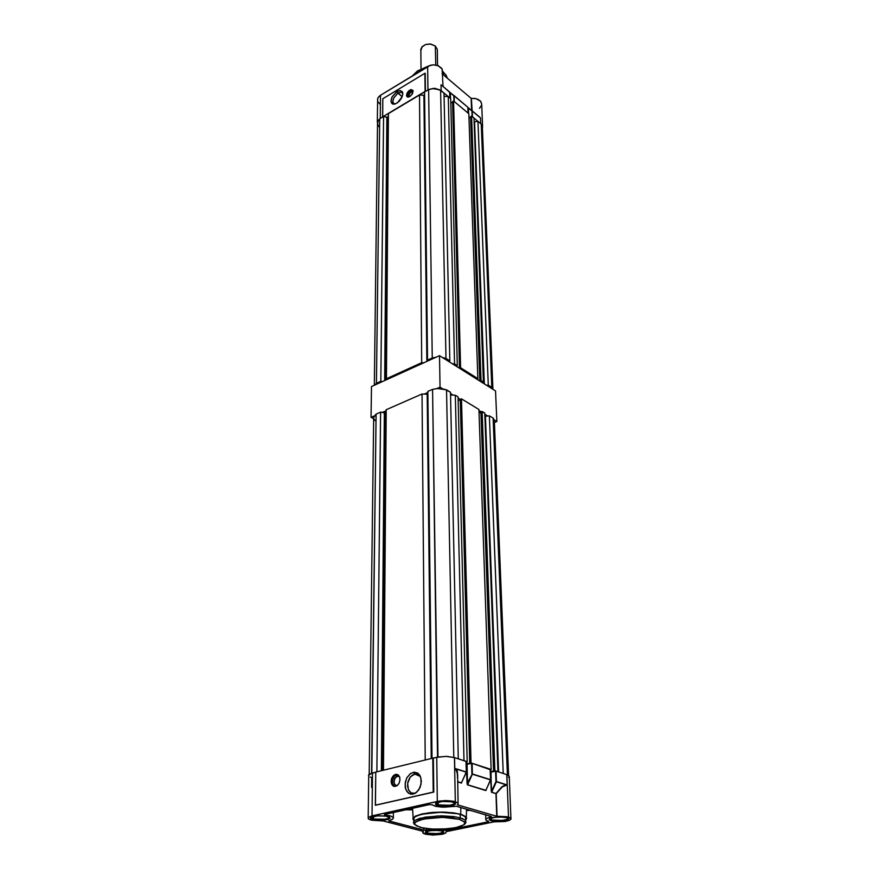 <?xml version="1.0" encoding="UTF-8"?>
<svg xmlns="http://www.w3.org/2000/svg" width="879" height="879" viewBox="0 0 879 879"><rect width="100%" height="100%" fill="white"/><g stroke="black" fill="none" stroke-linecap="round" stroke-linejoin="round"><path stroke-width="1.32" d="M460.673 814.174L466.156 816.921L466.617 818.47L465.771 819.777L466.628 818.393L466.32 817.14L461.925 814.558L453.663 812.8L443.049 812.064L432.237 812.416L421.931 813.91L415.141 816.228L412.877 818.997L413.822 820.536L412.965 818.305L415.822 815.877L428.392 812.811L445.84 812.152L460.673 814.174L460.794 807.504L460.673 814.174M397.517 776.146L399.582 776.838L397.517 776.146L396.11 776.86L394.561 778.959L393.957 781.75L395.001 778.135L397.517 776.146M434.951 806.109L432.193 804.812L435.852 806.34L442.104 807.131L456.41 806.252L491.383 816.536L485.779 818.931L486.065 820.195L488.768 821.458L488.186 821.843L488.087 821.173L488.109 821.854L446.345 830.402L436.138 829.38L424.996 830.281L388.738 820.909L392.968 818.931L393.429 817.536L390.814 816.064L385.452 815.086L390.507 815.965L393.462 817.613L392.913 818.964L388.815 820.942L423.843 830.15L423.832 828.172L423.997 830.194L435.599 829.38L444.269 830.325L444.258 829.139L444.269 830.325L446.664 830.347L446.642 828.974L446.664 830.347L488.361 821.799L485.911 820.019L485.779 818.942L490.724 816.822L490.702 816.119L490.724 816.822L491.405 816.503L456.41 806.252L444.17 807.186L434.951 806.109M465.793 820.755L465.518 816.888L461.167 814.558L453.795 812.998L441.577 812.196L421.755 814.152L414.844 816.811L413.635 818.107L413.646 819.602M414.877 824.447L413.471 822.535L414.866 820.437L425.161 817.107L441.632 815.855L453.861 816.646L460.299 817.909L459.398 819.316L464.749 822.14L464.914 823.491L463.596 824.974L455.707 827.732L443.192 829.172L431.424 829.04L420.349 827.425L415.031 824.689L414.679 823.337L415.822 821.843L423.546 818.997L442.818 817.371L459.398 819.316L451.74 817.92L440.665 817.36L428.853 818.107L419.151 820.195L414.91 822.788L414.767 824.249L416.185 825.678L422.953 827.963L433.391 829.161L446.06 829.007L457.047 827.436L463.848 824.788L464.837 822.294L459.398 819.316L460.299 817.909L465.244 820.151L465.848 822.711L465.639 820.546L462.42 818.613L456.234 817.009L437.753 815.91L420.052 818.239L414.998 820.338L413.613 821.788L413.58 823.041M425.634 831.677L427.688 833.149L425.634 831.677M443.247 831.446L440.577 833.138L433.984 833.786L427.688 833.149L427.26 833.808L425.205 832.831L425.908 831.523L433.633 830.172L441.697 830.853L443.642 831.754L443.269 832.973L436.929 834.391L430.018 834.292L425.282 832.929L425.711 831.633L429.128 830.6L439.632 830.446L443.137 831.38L443.686 832.633L436.489 834.424L429.106 834.182L427.26 833.808L427.688 833.149L437.841 833.589L441.566 832.874L443.258 831.457M489.68 818.525L491.559 820.03L489.68 818.525M507.864 818.085L507.491 819.008L505.073 819.975L498.085 820.722L491.559 820.03L491.119 820.722L489.185 819.689L490.032 818.327L498.217 816.833L506.546 817.558L508.249 818.36L507.963 819.711L501.25 821.316L493.954 821.239L489.262 819.799L489.702 818.503L493.394 817.316L503.568 816.998L507.491 817.888L508.48 819.162L502.085 821.239L493.965 821.25L491.119 820.722L491.559 820.03L502.195 820.481L507.029 819.294L507.875 818.096M436.006 803.021L438.149 804.79L436.006 803.021M437.687 805.505L435.643 804.527L435.797 803.175L442.247 801.439L452.41 801.846L455.047 802.813L455.52 804.01L450.037 805.977L439.071 805.823L435.984 804.801L435.49 803.483L441.687 801.494L450.894 801.571L455.619 803.549L454.201 804.955L449.356 806.065L440.873 806.098L437.687 805.505L438.149 804.79L449.246 805.296L453.267 804.428L454.926 802.747L453.883 804.164L450.784 805.065L444.884 805.549L438.149 804.79L437.687 805.505M371.136 817.25L373.454 818.964L371.136 817.25M373.015 819.657L370.652 818.525L370.861 817.448L378.168 815.767L386.694 816.25L389.463 817.184L389.957 818.393L384.749 820.129L374.377 819.953L371.257 819.008L370.553 817.811L376.377 815.91L385.76 816.075L390.089 817.92L388.496 819.305L383.782 820.239L375.344 820.107L373.015 819.657L373.454 818.964L384.024 819.459L388.639 818.36L389.463 817.184L388.43 818.459L385.518 819.25L373.454 818.964L373.015 819.657M454.487 757.555L445.983 756.412L436.742 757.324L437.324 801.45L445.279 800.604L453.322 801.165L457.805 802.791L458.223 803.725L457.388 804.746L458.212 803.802L457.882 802.857L454.278 801.351L447.609 800.615L439.731 801.022L371.696 815.954L368.147 817.58L372.015 815.888L372.52 773.015L368.532 775.311L368.697 775.959L368.719 774.86L370.334 773.718L375.718 772.223L372.52 773.015L372.015 815.888L437.324 801.45L436.742 757.324L432.831 758.148L433.732 792.056L375.366 805.263L375.718 772.234L375.366 805.263L433.732 792.056L433.336 758.159L437.874 757.072L446.862 756.423L454.487 757.555L455.377 801.637L454.487 757.555M498.909 790.177L496.239 793.704L501.887 786.859L505.018 785.079L507.205 784.969L503.162 786.244L498.909 790.177M510.886 818.382L509.293 776.377L506.787 774.575L507.205 784.969L502.272 786.881L496.239 793.704L497.053 816.272L507.315 816.833L510.227 817.822L510.996 819.096L509.326 820.371L504.81 821.524L494.042 821.909L505.502 821.415L509.534 820.283L511.04 818.778L506.623 816.701L496.723 816.25L496.239 793.704L496.723 816.25L495.921 793.671L491.636 792.353L491.207 790.979L491.724 792.155L495.932 781.541L491.702 790.99L495.932 781.541L507.205 784.969L496.415 781.552L496.02 771.07L495.932 781.541L495.547 771.07L490.57 772.103L491.702 792.144L495.954 793.462L501.426 787.243L506.161 784.87L496.371 781.761L491.724 792.155L495.921 793.671L491.614 792.342L490.361 772.037L491.262 791.001L491.053 772.103L496.042 771.081L496.415 781.552L507.205 784.969L506.787 774.575L496.042 771.081L506.787 774.575L507.205 784.969L506.842 774.597L508.545 817.14L506.842 774.597L509.282 776.278M394.539 786.408L392.814 784.442L392.441 780.189L394.374 776.201L397.264 774.63L394.374 776.201L392.452 780.178L392.814 784.431L394.528 786.408M399.341 776.3L396.319 776.618L394.111 780.112L394.308 783.914L396.704 785.848L394.44 784.222L393.957 780.871L395.264 777.651L397.517 776.058L395.572 774.366L398.231 774.926L399.681 777.102L399.978 779.959L399.033 783.255L397.473 785.277L395.231 786.386L393.232 786.002L391.66 784.145L391.122 781.64L391.715 778.289L393.539 775.52L395.946 774.3L398.143 774.849L399.626 776.926L399.967 780.123L399.033 783.255L396.956 785.694L394.495 786.408L392.397 785.299L391.243 782.749L391.386 779.365L392.814 776.333L395.078 774.531L399.341 776.289M421.36 781.255L420.14 787.386L416.756 792.221L412.493 794.253L408.438 793.166L405.746 789.364L405.076 783.848L406.779 777.904L410.438 773.575L414.646 772.147L418.723 773.916L420.975 778.157L421.096 784.211L418.756 789.957L415.031 793.44L410.493 794.133L406.944 791.671L405.252 787.595L405.307 782.145L406.922 777.629L410.218 773.718L414.251 772.147L417.756 773.124L420.415 776.465L421.36 781.255M419.426 774.751L420.272 776.179L416.47 773.894L412.295 775.124L409.592 778.025L407.911 782.046L407.548 786.32L408.911 790.704L411.185 792.88L414.756 793.341L411.152 792.88L408.405 789.781L407.636 783.409L410.427 776.871L415.075 773.927L417.723 774.179L419.81 775.608M490.196 769.29L490.548 779.684L472.386 773.927L472.1 763.28L466.573 764.345L467.364 784.826L486.054 790.353L486.164 789.749L485.779 790.562L467.419 784.881L467.046 783.53L472.32 773.905L467.518 784.947L472.342 774.135L490.614 779.717L486.186 789.529M457.651 777.168L457.168 770.96L454.773 768.334L466.233 772.201L461.442 782.848L466.331 772.212L461.827 781.969M458.047 803.054L457.607 774.3L455.74 769.048L466.364 772.037L466.024 761.302L466.277 771.993L454.773 768.334L456.476 769.619L457.399 771.74L457.519 778.311M466.024 761.423L454.553 757.577L454.773 768.334L466.277 771.993L466.024 761.302L454.553 757.577L454.773 768.345L457.19 771.586L457.53 777.311M415.657 793.056L414.756 793.341M490.614 779.728L490.24 769.191L472.012 763.258L467.068 764.345L467.54 784.716L485.834 790.353L490.581 779.915M461.805 782.211L461.431 783.068L457.596 781.892L461.398 783.068L461.805 782.211M457.399 804.867L496.723 816.25L457.399 804.867M375.399 805.142L433.215 792.045L432.831 758.148L375.74 772.103L375.399 805.142L433.215 792.045L432.831 758.148L375.74 772.103L375.399 805.142M382.936 820.92L423.326 831.435L422.766 832.885L425.205 834.138L433.116 835.05L442.335 834.259L445.664 833.05L446.191 831.622L494.042 821.909L446.191 831.622L445.466 833.182L442.489 834.215L432.688 835.039L425.777 834.281L423.151 833.259L423.326 831.435L383.233 820.931L371.784 820.217L368.345 818.821L368.147 817.58L368.488 818.953L370.883 819.997L382.936 820.92M508.644 777.53L509.194 776.904M370.257 777.08L371.663 777.585L371.553 787.364M414.679 793.374L414.031 793.473M466.463 809.68L466.397 809.119M396.825 785.771L394.748 784.595L393.957 781.75L394.814 784.672L396.825 785.771M384.815 814.987L384.958 814.372L429.315 804.604L432.193 804.812L429.271 804.615L384.903 814.383L384.376 814.756L385.452 815.086L384.815 814.987M412.471 809.889L412.625 808.284L412.482 809.889L405.637 809.823L412.482 809.889M413.46 818.986L415.317 816.492L420.964 814.339L439.423 812.207L458.212 813.767L464.233 815.866L466.057 818.228M465.903 818.843L465.496 819.459M435.38 46.06L430.842 44.082L425.546 44.521L421.7 47.213L420.788 50.608L422.085 46.73L425.546 44.521L430.073 43.983L435.38 46.06L435.709 65.024L435.38 46.06L437.27 49.345L437.489 65.442M428.007 66.266L422.568 68.661L428.007 66.266M426.513 67.167L422.667 68.639L426.513 67.167M447.466 78.33L445.774 74.748L442.763 71.748L445.565 74.462L447.466 78.33L446.06 75.1L443.368 72.221M411.02 89.57L413.053 90.724L412.163 94.24L409.098 96.965L407.449 97.064L406.614 96.174L407.197 92.866L410.262 89.834L412.833 90.174L412.526 93.603L410.185 96.371L407.384 97.042L406.494 95.69L406.977 93.295L408.735 90.878L411.02 89.57M377.706 125.005L377.432 121.698L379.497 118.962L377.41 121.763L377.706 125.016M442.972 86.318L442.17 68.991L438.105 65.661L433.534 64.859L430.413 65.299L380.508 95.218L380.244 118.467L382.64 117.039L380.244 118.467L380.508 95.218L378.124 97.591L377.53 100.074L378.113 97.624L380.146 95.459L428.908 65.815L433.446 64.859L438.401 65.782L441.752 68.32L442.774 71.584M398.022 93.108L393.616 98.184L392.836 101.975L394.308 104.161L393.276 103.304L392.803 101.261L393.462 98.525L397.297 93.603L399.956 92.306L402.11 92.581L402.747 93.207L400.813 92.229L398.022 93.108L402.132 96.811L396.879 91.537L400.077 90.526L402.153 91.559L402.758 94.295L401.582 98.03L399.341 101.173L396.209 103.557L393.539 104.183L391.594 103.129L390.99 100.898L391.913 97.261L396.879 91.537L399.835 90.537L401.989 91.361L402.78 93.789L402.186 96.679L397.506 102.777L394.825 104.074L392.463 103.898L391.001 101.294L392.089 96.877L396.715 91.636L398.022 93.108M408.57 96.097L410.064 92.844L413.108 91.526L411.218 91.899L412.723 93.163L411.218 91.899L410.218 92.636L408.713 95.031L408.768 97.064L409.109 94.119L411.218 91.855L408.933 94.547L408.823 97.053L408.57 96.097M410.647 90.779L407.9 93.866L407.581 97.108L407.493 94.921L408.889 92.328L410.987 90.592L412.888 90.284L410.647 90.779L411.218 91.855L410.647 90.779M454.157 95.745L450.312 92.767L453.828 95.811L453.982 101.349L453.828 95.811L450.147 92.647L450.52 98.47L450.367 92.767L467.87 107.293L454.168 95.745M413.119 91.471L411.218 91.855L413.119 91.471M449.641 92.24L442.994 86.362M471.913 110.974L472.111 116.478L471.913 110.974L468.452 108.249L471.913 110.974M453.982 101.645L454.201 95.833L467.848 107.271L468.1 113.215M468.1 113.127L467.848 107.271L468.089 113.138M468.419 107.908L468.628 113.567L468.397 107.886L480.494 117.874L479.637 117.105L480.494 117.874L480.725 123.653L472.484 116.786L472.276 110.985L480.494 117.874L480.725 123.653L472.484 116.786L472.276 110.985L480.494 117.874L468.441 107.919M449.641 92.009L449.784 97.855L441.137 90.647L441.016 84.78L449.641 92.009L441.016 84.78L441.137 90.647L449.828 97.91L449.641 92.009L449.839 97.998M441.84 85.417L443.104 86.439M482.516 126.29L481.703 104.205L480.45 101.129L476.022 98.657L471.133 98.382L442.719 74.297L471.133 98.382L471.562 110.369L471.375 98.437L472.155 110.831L471.375 98.437L475.253 98.492L478.429 99.558L480.89 101.689L481.703 104.282M424.887 73.243L382.848 98.778L382.651 116.786L425.469 91.449L424.887 73.243L382.848 98.778L382.651 116.786L425.095 91.427L424.887 73.243M472.43 111.062L479.637 117.039L472.419 111.051M454.278 101.623L454.201 95.833L467.848 107.271M481.307 124.214L482.582 126.576L482.274 129.147L482.593 126.675L481.318 124.214M440.401 90.108L433.907 88.361L428.831 89.493L434.94 88.383L440.412 90.108M379.816 104.008L378.036 101.898M442.587 72.649L442.17 73.682M481.648 104.986L479.538 108.337M424.722 68.254L417.58 70.968L412.756 75.561L417.58 70.968L424.722 68.254M453.828 757.335L446.565 389.858L437.401 388.562L432.611 389.364L427.908 391.43L432.611 389.364L437.907 757.072L432.831 758.28L437.555 757.127L432.611 389.364L437.665 388.551L444.807 389.276L450.455 392.221L446.565 389.858L453.828 757.335L458.333 758.808L453.828 757.335M373.894 416.668L376.102 414.141L380.552 412.185L384.365 412.833L381.365 770.729L384.365 412.833L385.046 412.767L380.552 412.185L376.102 414.141L371.762 773.19L375.74 772.223L371.542 773.278L376.102 414.141L373.707 417.481L369.224 774.344M427.754 394.1L431.842 758.39L427.754 394.1M383.134 770.29L385.881 412.262L383.453 770.213L386.189 409.724L422.019 394.012L427.238 394.188L422.019 394.012L386.189 409.724L385.65 412.504L383.134 770.29L385.881 412.306M374.058 419.173L375.399 420.81M493.855 422.316L494.251 420.074L493.064 418.074L489.427 415.866L484.922 416.185L489.427 415.866L493.064 418.074L507.458 774.795L503.282 773.432L489.427 415.866L503.282 773.432L507.458 774.795L493.064 418.074L494.306 420.47L508.655 775.454M445.939 358.467L442.269 357.423L445.939 358.467L440.643 90.229L433.512 88.614L428.787 89.504L424.535 92.009L428.589 89.581L432.193 357.951L436.171 357.193L427.557 360.06L424.535 92.009L427.557 360.06L432.193 357.951L428.589 89.581L432.94 88.647L439.115 89.526L444.016 93.042L440.643 90.229L445.939 358.467L449.773 360.884L445.939 358.467M377.739 121.818L379.673 118.808L376.476 383.31L380.86 381.31L383.53 116.5L379.673 118.808L383.53 116.5L386.837 117.292L384.628 380.618L386.837 117.292L387.43 117.215L383.53 116.5L380.86 381.31L382.486 381.596L380.86 381.31L376.399 383.354L374.641 385.167L376.476 383.31L379.673 118.808L377.904 121.302L377.706 124.269L377.574 122.862L374.3 385.321M492.976 389.353L491.822 387.397L492.976 389.353M424.403 95.185L427.392 361.192L424.403 95.185M388.155 116.61L386.134 379.937L388.43 113.578L419.448 95.042L388.43 113.578L388.155 116.61M377.871 124.818L379.036 126.785M481.945 129.125L482.263 126.521L481.198 124.049L478.011 121.39L474.1 121.741L478.011 121.39L481.198 124.049L491.822 387.397L488.23 385.134L486.548 385.299L488.23 385.134L478.011 121.39L488.23 385.134L491.822 387.397L481.198 124.049L482.307 126.917L492.877 389.034M466.496 809.889L466.309 817.129M414.086 793.451L412.438 794.253M394.385 786.397L393.506 786.145M459.376 819.316L460.178 818.558M389.386 817.14L389.375 817.789M454.861 802.703L454.882 803.417M507.809 818.052L507.831 818.646M414.657 793.627L413.778 793.495M413.646 793.473L411.965 793.221M420.272 827.392L414.086 824.205L413.811 817.822M420.448 827.436L431.567 829.073L449.136 828.743L460.014 826.645L464.332 824.557L465.848 822.711M368.708 774.86L368.147 817.58M422.755 831.292L422.766 832.05M485.647 814.668L485.779 818.942M393.396 812.515L393.374 817.459M396.693 785.76L395.924 785.573M413.152 817.92L412.625 808.295M421.041 69.177L420.854 49.081M377.366 121.928L377.673 98.723M392.792 104.041L394.221 104.172M449.696 92.097L441.829 85.406M402.67 92.734L402.428 92.02M443.521 72.254L442.763 71.66M425.018 68.079L417.657 70.814L412.701 75.583M386.123 379.948L388.155 116.665M460.211 814.273L460.299 817.909L460.211 814.273M420.426 776.509L414.701 774.003L420.426 776.509M427.666 830.908L427.688 833.149L427.666 830.908M491.482 817.767L491.559 820.03L491.482 817.767M438.105 802.153L438.149 804.79L438.105 802.153M373.487 816.382L373.454 818.964L373.487 816.382M414.668 774.014L413.119 772.311L414.668 774.014M471.594 763.28L471.88 773.916L471.594 763.28M485.823 790.342L490.504 779.904L472.342 774.135L467.562 784.727L485.823 790.342M461.442 782.848L457.596 781.662L461.442 782.848M472.386 773.927L490.548 779.684L490.196 769.18L472.1 763.28L472.386 773.927M467.046 783.53L466.167 764.214L467.046 783.53M426.227 828.545L426.238 830.172L426.227 828.545M466.705 810.405L471.012 810.449L466.705 810.405M385.452 814.262L385.452 815.086L385.452 814.262M443.565 72.386L443.62 75.067L443.565 72.386M468.046 113.083L454.355 101.667L468.046 113.083M425.26 73.265L425.469 91.449L427.985 89.944L425.469 91.449L425.26 73.265M382.629 117.039L382.826 99.03L382.629 117.039M450.334 92.691L451.399 93.581L450.334 92.691M450.147 98.151L450.015 93.097L450.147 98.151M468.386 107.82L469.452 108.71L468.386 107.82M468.254 113.259L468.078 108.227L468.254 113.259M427.677 66.452L427.985 89.944L427.677 66.452M497.986 771.707L494.91 770.707L490.35 771.773L490.702 769.619L490.779 771.916L494.91 770.707L482.131 411.438L480.945 411.932L493.526 771.026L480.945 411.932L478.945 410.713L484.801 413.064L482.131 411.438L494.91 770.707L497.986 771.707L484.801 413.064L497.986 771.707M490.284 769.718L471.067 762.95L466.156 763.95L471.067 762.95L461.442 398.89L460.255 399.396L469.672 763.28L460.255 399.396L458.146 398.11L460.255 399.396L461.442 398.89L478.901 409.482L461.442 398.89L471.067 762.95L491.196 769.499L478.901 409.482L491.196 769.499L490.284 769.718M466.112 761.95L467.21 761.697L463.98 760.643L455.322 395.176L450.509 395.001L455.322 395.176L458.113 396.868L455.322 395.176L463.98 760.643L467.21 761.697L458.113 396.868L467.21 761.697L466.112 761.95M480.967 412.339L479.033 413.141L480.967 412.339M460.266 399.824L458.212 400.703L460.266 399.824M385.65 412.504L385.046 412.767L382.156 770.531L385.046 412.767L385.65 412.504L382.859 770.356L385.65 412.504M450.455 392.221L458.333 758.808L450.455 392.221M422.019 394.012L425.172 760.016L422.019 394.012M380.552 412.185L376.915 771.806L380.552 412.185M432.061 758.335L427.908 391.43L432.061 758.335M427.238 394.188L431.237 758.544L427.238 394.188M466.859 761.774L466.925 764.203L466.859 761.774M498.635 771.927L485.472 416.25L498.635 771.927M483.428 383.332L483.67 382.266L481.033 380.596L479.868 381.101L481.033 380.596L471.627 116.072L470.606 116.643L479.868 381.101L470.606 116.643L471.627 116.072L473.968 118.017L471.627 116.072L481.033 380.596L483.67 382.266L473.968 118.017L483.428 383.332M476.286 378.838L477.846 378.585L460.618 367.719L459.453 368.246L460.618 367.719L453.575 101.019L452.553 101.612L459.453 368.246L452.553 101.612L453.575 101.019L468.804 113.721L453.575 101.019L460.618 367.719L477.846 378.585L468.804 113.721L477.846 378.585L476.286 378.838M455.751 365.917L457.333 365.653L454.586 363.917L452.454 363.829L454.586 363.917L448.246 96.58L444.082 96.36L448.246 96.58L450.674 98.602L448.246 96.58L454.586 363.917L457.333 365.653L450.674 98.602L457.333 365.653L455.751 365.917M449.158 361.763L449.773 360.884L449.158 361.763M423.887 362.785L421.755 362.697L386.419 378.783L386.299 379.86L388.43 113.578L386.419 378.783L421.755 362.697L419.448 95.042L421.755 362.697L423.887 362.785M470.617 117.127L468.957 118.083L470.617 117.127M452.564 102.118L450.795 103.162L452.564 102.118M423.953 95.284L419.448 95.042L423.953 95.284L426.875 361.423L423.953 95.284M387.958 116.896L385.31 380.31L387.958 116.896L385.903 380.047L387.958 116.896M444.016 93.042L449.773 360.884L444.016 93.042M457.047 365.785L457.069 366.741L457.047 365.785M477.451 379.574L477.429 378.772L477.451 379.574M483.593 382.596L483.626 383.464L483.593 382.596M484.274 383.87L474.583 121.829L484.274 383.87M371.092 417.338L374.245 415.954L371.092 417.338L373.861 418.865L371.092 417.338L371.531 386.573L439.511 355.676L495.514 390.957L496.8 421.535L494.251 422.579L496.8 421.535L495.514 390.957L439.511 355.676L440.038 387.145L442.84 388.848L440.038 387.145L439.511 355.676L371.531 386.573L371.092 417.338M382.2 412.471L386.057 410.779L382.2 412.471M424.183 394.089L427.919 392.452L424.183 394.089M436.654 388.628L440.038 387.145L436.654 388.628M450.477 393.473L453.168 395.1L450.477 393.473M484.845 414.295L487.713 416.031L484.845 414.295M494.229 419.975L496.8 421.535L494.229 419.975"/></g></svg>
